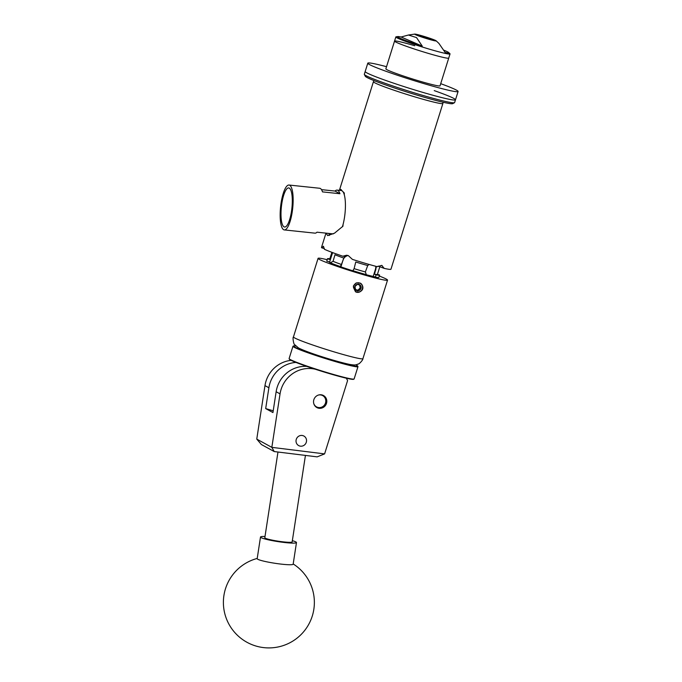 <?xml version="1.0" encoding="UTF-8"?>
<svg xmlns="http://www.w3.org/2000/svg" width="682" height="682" viewBox="0 0 682 682"><rect width="100%" height="100%" fill="white"/><g stroke="black" fill="none" stroke-linecap="round" stroke-linejoin="round"><path stroke-width="1.02" d="M296.278 439.344A5.439 5.209 118.7 0 0 298.673 445.593A5.439 5.209 118.7 0 0 306.286 442.286A5.439 5.209 118.7 0 0 303.899 436.045A5.439 5.209 118.7 0 0 296.278 439.344M313.856 399.678A6.871 6.573 118.7 0 0 316.874 407.563A6.871 6.573 118.7 0 0 326.49 403.394A6.871 6.573 118.7 0 0 323.473 395.517A6.871 6.573 118.7 0 0 313.856 399.678M343.941 377.632L346.021 378.135M315.246 369.226A29.121 27.86 118.7 0 0 280.046 393.872L271.837 447.358L324.606 453.888L317.156 456.863L274.232 451.561L261.385 444.528L256.764 439.106L264.974 385.62A29.121 27.86 -61.3 0 1 291.18 360.352M324.606 453.888L347.581 380.59L346.447 378.365M295.962 362.423A29.121 27.86 118.7 0 0 268.887 387.76L265.682 408.586L272.945 412.559L276.142 391.732A29.121 27.86 -61.3 0 1 306.798 366.396M265.682 408.586L273.209 410.794M256.764 439.106L271.837 447.358L274.232 451.561M292.348 540.681A18.201 1.876 -171.3 0 1 296.474 542.557L293.158 564.184A18.201 1.876 -171.3 0 1 289.1 564.739A18.201 1.876 -171.3 0 1 263.789 561.158A18.201 1.876 -171.3 0 1 257.182 558.66L260.498 537.032A18.201 1.876 -171.3 0 1 265 536.487M296.474 542.557A18.201 1.876 -171.3 0 1 286.065 542.667A18.201 1.876 -171.3 0 1 267.105 539.539A18.201 1.876 -171.3 0 1 260.498 537.032M295.826 346.03A33.708 2.003 17.4 0 0 293.507 345.945A33.708 2.003 17.4 0 0 312.544 353.967A33.708 2.003 17.4 0 0 357.718 366.063A33.708 2.003 17.4 0 0 355.765 364.819M357.718 366.063L357.956 366.524A34.066 2.029 -162.6 0 1 357.982 366.652A34.066 2.029 -162.6 0 1 312.296 354.29A34.066 2.029 -162.6 0 1 292.962 346.277A34.066 2.029 -162.6 0 1 293.055 346.183L293.507 345.945M354.026 379.056L353.574 379.294A33.708 2.003 -162.6 0 1 308.469 366.967A33.708 2.003 -162.6 0 1 289.364 359.175L289.125 358.715A34.066 2.029 17.4 0 0 308.443 366.601A34.066 2.029 17.4 0 0 354.026 379.056A34.066 2.029 17.4 0 0 354.12 378.962L357.982 366.652M292.962 346.277L289.1 358.587A34.066 2.029 17.4 0 0 289.125 358.715M313.78 403.616A6.402 6.129 118.7 0 0 325.629 399.541A6.402 6.129 118.7 0 0 318.485 395.031M322.381 395.04A6.769 6.479 -61.3 0 1 323.421 406.395A6.769 6.479 -61.3 0 1 315.885 406.89M277.975 452.021L264.821 537.689A13.828 1.424 8.7 0 0 282.016 541.721A13.828 1.424 8.7 0 0 292.16 541.892L305.434 455.414M454.493 102.709L452.669 103.655A45.864 2.728 -162.6 0 1 385.867 85.003A45.864 2.728 -162.6 0 1 365.305 76.273L364.35 74.457A47.314 2.813 17.4 0 0 385.569 83.46A47.314 2.813 17.4 0 0 454.493 102.709A47.314 2.813 17.4 0 0 454.621 102.573L455.491 99.802A47.314 2.813 -162.6 0 1 431.877 94.969A47.314 2.813 -162.6 0 1 386.438 80.689A47.314 2.813 -162.6 0 1 365.185 71.499A47.314 2.813 17.4 0 0 420.3 91.635A47.314 2.813 17.4 0 0 455.491 99.802L458.099 91.482A47.314 2.813 17.4 0 0 440.708 83.673M386.532 66.691A47.314 2.813 17.4 0 0 367.794 63.179L364.316 74.278A47.314 2.813 17.4 0 0 364.35 74.457M434.238 90.612A47.314 2.813 -162.6 0 1 455.491 99.802M367.794 63.179A47.314 2.813 17.4 0 0 422.9 83.315A47.314 2.813 17.4 0 0 458.099 91.482M414.724 45.728A28.388 1.688 17.4 0 0 394.546 41.099L385.859 68.839A28.388 1.688 17.4 0 0 418.918 80.919A28.388 1.688 17.4 0 0 440.035 85.821L450.035 53.921A28.388 1.688 17.4 0 0 449.89 53.656L448.679 52.531A26.888 1.603 17.4 0 0 443.88 50.221M427.614 53.179A28.388 1.688 17.4 0 0 448.73 58.081A28.388 1.688 17.4 0 1 434.63 55.199A28.388 1.688 17.4 0 1 394.546 41.099A28.388 1.688 17.4 0 0 427.614 53.179M421.877 35.993A7.749 0.46 17.4 0 0 418.023 35.208A7.749 0.46 17.4 0 0 428.969 39.062A7.749 0.46 17.4 0 0 432.814 39.846A7.749 0.46 17.4 0 0 421.877 35.993M436.13 40.801A11.287 0.673 17.4 0 0 420.257 35.302A11.287 0.673 17.4 0 0 414.758 34.1A11.287 0.673 17.4 0 0 419.285 36.189A11.287 0.673 17.4 0 0 430.581 39.752A11.287 0.673 17.4 0 0 436.13 40.801L438.918 43.409L445.176 52.471A26.888 1.603 17.4 0 0 448.679 52.531M397.751 36.572A26.888 1.603 17.4 0 0 422.286 46.137L416.523 37.587L408.441 35.021L401.11 36.998A26.888 1.603 17.4 0 0 397.751 36.572L396.114 36.811A28.388 1.688 17.4 0 0 395.85 36.939A28.388 1.688 17.4 0 0 435.934 51.039A28.388 1.688 17.4 0 0 450.035 53.921M401.11 36.998L422.286 46.137M355.535 289.552A33.512 1.995 17.4 0 0 356.379 289.799A33.512 1.995 17.4 0 0 357.871 290.234L358.621 290.643A3.282 3.146 118.7 0 0 360.318 285.221A3.282 3.146 118.7 0 0 354.938 286.602A3.282 3.146 118.7 0 0 358.621 290.643L360.983 288.375L360.318 285.221L357.3 284.334L354.938 286.602L355.603 289.756L358.621 290.643M356.217 291.93A4.774 4.569 118.7 0 0 361.392 284.198A4.774 4.569 118.7 0 0 353.915 285.366L356.362 282.902L360.335 283.149L361.852 284.513C363.804 287.795 363.02 290.302 359.491 292.041A4.953 4.74 118.7 0 1 355.868 291.973L353.617 286.696L353.915 285.366M361.852 284.513A4.953 4.74 118.7 0 0 360.275 283.115M426.003 37.842L423.249 36.845L426.003 37.842M419.225 35.856L419.242 35.848A7.647 0.452 17.4 0 0 427.367 38.593A7.647 0.452 17.4 0 0 432.712 39.786A7.647 0.452 17.4 0 0 423.471 36.461A7.647 0.452 17.4 0 0 418.143 35.217A7.647 0.452 17.4 0 0 418.126 35.242L418.057 35.276M369.158 264.454L367.726 265.528A25.038 1.492 -162.6 0 1 361.963 263.891A25.038 1.492 -162.6 0 1 355.757 262.007L354.103 268.648A25.038 1.492 17.4 0 0 359.917 270.404A25.038 1.492 17.4 0 0 365.356 271.956L367.726 265.528M342.407 226.799A22.566 6.087 -84 0 0 343.072 224.463A22.566 6.087 96 0 0 344.683 216.134A22.566 6.087 96 0 0 344.308 194.839L344.274 192.997L340.582 189.374M352.816 270.933A27.297 1.62 17.4 0 0 359.772 273.047A27.297 1.62 17.4 0 0 366.217 274.88L366.294 274.633A27.297 1.62 -162.6 0 1 359.84 272.8A27.297 1.62 -162.6 0 1 352.892 270.694L352.816 270.933M325.979 233.133L321.495 247.43A36.402 2.165 17.4 0 0 321.776 247.847L323.43 246.236A36.402 2.165 -162.6 0 0 323.464 246.262L324.419 249.288A36.402 2.165 17.4 0 0 342.833 256.219L346.55 255.238L348.161 255.545A36.402 2.165 -162.6 0 0 348.289 255.597L352.406 259.373A36.402 2.165 17.4 0 0 365.509 263.397A36.402 2.165 17.4 0 0 377.282 266.688L381.656 265.4A36.402 2.165 -162.6 0 0 381.75 265.426L382.108 265.537M381.75 265.426L384.222 268.393A36.402 2.165 17.4 0 0 390.965 269.194L442.899 103.468A36.402 2.165 -162.6 0 1 417.444 97.662A36.402 2.165 -162.6 0 1 373.429 81.704L339.397 190.329A23.657 6.385 96 0 1 340.957 189.468M291.657 210.218A19.659 5.303 -84 0 0 288.75 187.934A19.659 5.303 -84 0 0 281.64 204.728A19.659 5.303 -84 0 0 284.633 227.029A19.659 5.303 -84 0 0 291.657 210.218M292.408 210.627A22.566 6.087 96 0 1 284.283 229.919A22.566 6.087 96 0 1 280.899 204.327A22.566 6.087 96 0 1 289.015 185.035A22.566 6.087 96 0 1 292.408 210.627M284.283 229.919L314.956 233.15A22.566 6.087 -84 0 0 317.002 232.187L333.234 233.9M356.089 283.013L353.319 286.108L355.578 291.828L359.491 292.041M379.286 276.031A36.402 2.165 -162.6 0 1 386.285 279.074A36.402 2.165 -162.6 0 1 387.538 280.114A36.402 2.165 -162.6 0 1 357.172 272.843A36.402 2.165 -162.6 0 1 319.329 259.39A36.402 2.165 -162.6 0 1 318.076 258.35A36.402 2.165 -162.6 0 1 327.19 259.706M344.308 194.839A22.566 6.087 -84 0 0 341.298 190.542L337.113 190.108A22.566 6.087 96 0 1 339.926 193.731L322.501 191.889A22.566 6.087 -84 0 0 319.688 188.266L289.015 185.035M321.486 189.639L335.067 191.062A22.566 6.087 96 0 1 337.113 190.108M335.067 191.062L339.926 193.731M329.372 235.443L328.963 233.449M326.09 233.15L327.675 235.588L334.495 233.193L342.952 226.211L343.072 224.463M341.205 189.587L339.397 190.329M352.892 270.694L354.086 268.648A25.115 1.492 17.4 0 0 365.407 271.973L365.356 271.956M330.327 262.8L330.25 263.039A27.297 1.62 17.4 0 0 340.165 266.773L340.241 266.534A27.297 1.62 -162.6 0 1 330.327 262.8L333.055 261.334A25.115 1.492 17.4 0 0 341.435 264.48L343.83 258.086A25.038 1.492 -162.6 0 1 334.973 254.753L333.055 261.334M333.123 261.351A25.038 1.492 17.4 0 0 341.452 264.488M345.083 256.355L342.833 256.219M329.832 258.802A27.297 1.62 17.4 0 0 327.488 258.751L326.755 261.07A27.297 1.62 17.4 0 0 326.755 261.129L327.488 258.81L329.636 259.441L331.887 252.331L329.636 259.424A25.038 1.492 17.4 0 0 329.636 259.441M324.368 248.606L321.776 247.847M376.447 266.466L374.512 274.207L376.097 274.803L375.373 277.131A27.297 1.62 17.4 0 0 378.86 277.395L379.584 275.076A27.297 1.62 17.4 0 0 379.584 275.017L377.436 274.377L378.8 270.012M376.097 274.803A27.297 1.62 17.4 0 0 379.584 275.076M374.512 274.207A25.038 1.492 17.4 0 0 377.427 274.403A25.038 1.492 17.4 0 0 377.436 274.377M384.222 268.393L378.126 266.099M326.755 261.129L328.912 261.76A25.038 1.492 -162.6 0 0 330.378 262.766M332.748 252.655A6.769 1.927 -73.6 0 0 331.733 255.29L329.534 262.323M340.165 266.773L340.727 266.807A25.038 1.492 -162.6 0 0 352.85 270.805M348.093 255.528A6.769 6.573 -86.6 0 0 343.012 260.123L340.898 266.867M341.435 264.48L340.241 266.534M365.407 271.973L366.294 274.633M366.268 274.727A25.038 1.492 -162.6 0 0 373.779 276.525L375.373 277.131M375.876 269.833L375.339 269.637L373.216 276.415M375.339 269.637A6.769 4.646 110.6 0 0 375.739 266.278M345.049 256.355L343.83 258.086M418.774 35.66L419.242 35.848M418.833 35.447L418.126 35.242M353.822 285.647L353.438 287.378L355.177 291.137M357.871 290.234L360.207 287.949L360.983 288.375M360.207 287.949L359.576 284.82M276.142 391.732L280.046 393.872M264.974 385.62L268.887 387.76M294.709 337.957A36.402 2.165 17.4 0 0 332.552 351.409A36.402 2.165 17.4 0 0 362.918 358.681C363.199 359.823 359.03 364.282 358.417 363.958C355.228 365.143 355.279 365.271 349.67 364.427C336.439 361.63 308.562 352.995 298.546 347.982L294.65 344.64C293.703 344.785 292.416 337.275 293.456 336.917A36.402 2.165 17.4 0 0 294.709 337.957M331.733 255.29L331.009 255.068M257.216 558.439A45.498 45.498 0 0 0 267.847 647.9A45.498 45.498 0 0 0 293.192 563.963M394.546 41.099L395.85 36.939M414.758 34.1L408.441 35.021M442.899 103.468L443.019 102.223M387.538 280.114L362.918 358.681M318.076 258.35L293.456 336.917M377.427 274.403L379.831 266.739M374.051 80.604L373.429 81.704"/></g></svg>
